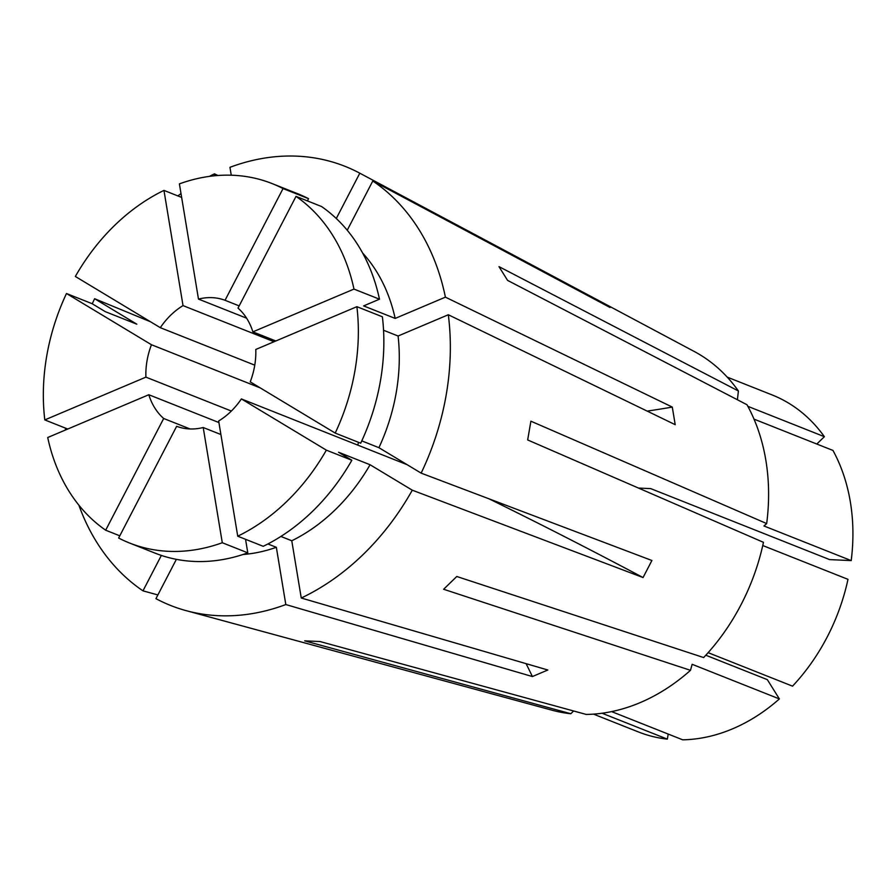 <?xml version="1.0" encoding="UTF-8"?>
<svg xmlns="http://www.w3.org/2000/svg" width="896" height="896" viewBox="0 0 896 896"><rect width="100%" height="100%" fill="white"/><g stroke="black" fill="none" stroke-linecap="round" stroke-linejoin="round"><path stroke-width="1.34" d="M705.802 655.222L767.323 679.638L779.386 698.925A181.283 141.68 111.6 0 1 732.614 728.818A181.283 141.68 111.6 0 1 682.718 739.827L611.598 711.603M779.386 698.925L692.149 664.306L690.491 670.32A193.693 151.379 111.6 0 1 640.058 702.666A193.693 151.379 111.6 0 1 586.219 714.437L320.062 641.547L304.685 640.853L570.842 713.742A193.693 151.379 111.6 0 1 551.97 710.192L186.122 610.646A236.253 184.632 111.6 0 1 155.949 598.662L176.366 559.35M239.165 305.894L225.042 300.283A67.502 52.752 111.6 0 0 198.475 299.085L246.602 318.181M296.016 196.381A193.334 151.099 111.6 0 1 353.976 289.083L379.478 299.197A193.334 151.099 111.6 0 0 321.518 206.506L296.016 196.381L238.022 308.112A67.502 52.752 111.6 0 1 252.874 331.867L275.834 340.984M356.888 306.678L255.786 349.462A67.502 52.752 111.6 0 1 250.23 381.864L335.205 433.082L360.707 443.195A193.334 151.099 111.6 0 0 382.39 316.792L356.888 306.678A193.334 151.099 111.6 0 1 335.205 433.082M241.371 398.922L326.346 450.139A193.334 151.099 111.6 0 1 237.731 536.2L218.658 420.986A67.502 52.752 111.6 0 0 241.371 398.922L407.176 464.71M326.346 450.139L351.848 460.253L338.531 452.234L370.07 464.744L412.283 490.19A236.253 184.632 111.6 0 1 301.258 598.013L547.837 670.006L532.392 676.547A433.933 214.491 67.1 0 0 526.086 663.656M267.904 543.962L276.338 547.299L285.813 604.554L532.392 676.547M285.813 604.554A236.253 184.632 111.6 0 1 186.122 610.646M157.886 594.944L142.979 590.845A236.253 184.632 111.6 0 1 78.87 505.165M65.464 430.002A236.253 184.632 111.6 0 1 65.43 428.109M92.243 303.8A236.253 184.632 111.6 0 1 94.618 298.726L150.562 321.787M177.845 195.91A236.253 184.632 111.6 0 1 181.014 193.614M209.317 176.4A236.253 184.632 111.6 0 1 214.514 173.846L217.829 175.493M690.491 670.32L443.632 589.266L456.781 576.486L703.64 657.552A193.693 151.379 111.6 0 0 763.459 542.326L527.666 439.947L530.891 421.187L766.674 523.578A193.693 151.379 111.6 0 0 747.006 404.746L507.573 280.381L498.971 266.627L738.405 390.992A193.693 151.379 111.6 0 0 694.288 351.501L597.05 299.667L610.019 307.485L372.792 181.014A236.253 184.632 111.6 0 1 445.402 297.158L672.291 407.086L675.203 424.682L448.314 314.754A236.253 184.632 111.6 0 1 421.142 473.133L651.907 560.493L643.048 577.55A433.933 34.866 27.4 0 0 488.992 498.814M231.258 175.202L229.947 167.317A236.253 184.632 111.6 0 1 359.71 173.141A236.253 184.632 111.6 0 1 359.811 173.197L597.05 299.667A433.933 268.464 -58.9 0 1 596.422 300.238M412.283 490.19L643.048 577.55M358.422 442.288L357.874 445.144M203.213 427.515L222.286 542.73A193.334 151.099 111.6 0 1 129.539 543.01A193.334 151.099 111.6 0 1 118.642 538.037L176.646 426.306A67.502 52.752 111.6 0 0 203.213 427.515L220.898 434.526M190.064 428.96L163.677 418.488A67.502 52.752 111.6 0 1 148.814 394.733L218.915 422.542M260.232 387.901L151.458 344.736A67.502 52.752 111.6 0 0 145.902 377.138L231.358 411.04M274.053 341.734L183.03 305.614A67.502 52.752 111.6 0 0 160.317 327.678L254.766 365.154M638.478 488.062L650.698 488.611L829.629 559.608L851.2 560.594L763.963 525.974L766.674 523.578M754.006 419.115L832.966 450.442A181.283 141.68 111.6 0 1 851.2 560.594M727.216 377.115L772.094 394.923A181.283 141.68 111.6 0 1 824.365 436.688L747.869 406.336M816.805 444.035L824.365 436.688M762.754 545.53L847.986 579.342A181.283 141.68 111.6 0 1 792.534 686.157L708.12 652.658M668.214 734.07L667.341 739.133A181.283 141.68 111.6 0 1 638.378 731.931L593.499 714.123M667.341 739.133L602.09 713.238M737.397 399.762L738.405 390.992M573.608 710.987L570.842 713.742M214.827 175.75L214.514 173.846M336.291 218.501L359.811 173.197M347.234 230.227L372.792 181.014M362.611 252.997A173.566 135.654 111.6 0 1 395.17 318.427L445.402 297.158M383.544 330.254L398.082 336.011L448.314 314.754M398.082 336.011A173.566 135.654 111.6 0 1 378.918 447.686L421.142 473.133M370.07 464.744A173.566 135.654 111.6 0 1 291.771 540.77L301.258 598.013M276.338 547.299A173.566 135.654 111.6 0 1 242.973 554.501M142.979 590.845L161.358 555.43M379.478 299.197L363.63 305.906L395.17 318.427M361.782 440.877L378.918 447.686M280.885 536.446L291.771 540.77M198.475 299.085L179.402 183.87A193.334 151.099 111.6 0 1 272.149 183.59L297.651 193.704A193.334 151.099 111.6 0 1 308.549 198.677L307.395 200.894M351.848 460.253A193.334 151.099 111.6 0 1 263.222 546.314L237.731 536.2M222.286 542.73L247.789 552.843L245.549 539.302M247.789 552.843A193.334 151.099 111.6 0 1 155.042 553.123L129.539 543.01M160.317 327.678L75.342 276.461A193.334 151.099 111.6 0 1 163.957 190.4L181.642 197.422M272.149 183.59A193.334 151.099 111.6 0 1 283.046 188.563L308.549 198.677M119.795 535.819L105.672 530.208A193.334 151.099 111.6 0 1 47.712 437.517L148.814 394.733M183.03 305.614L163.957 190.4M225.042 300.283L283.046 188.563M252.874 331.867L353.976 289.083M105.672 530.208L163.677 418.488M145.902 377.138L44.8 419.922A193.334 151.099 111.6 0 1 66.483 293.518L91.986 303.632L105.302 311.662L136.842 324.184L94.618 298.726M44.8 419.922L67.76 429.027M151.458 344.736L66.483 293.518M672.291 407.086A433.933 165.178 -9.4 0 1 647.192 411.107M387.408 187.914L359.71 173.141"/></g></svg>
